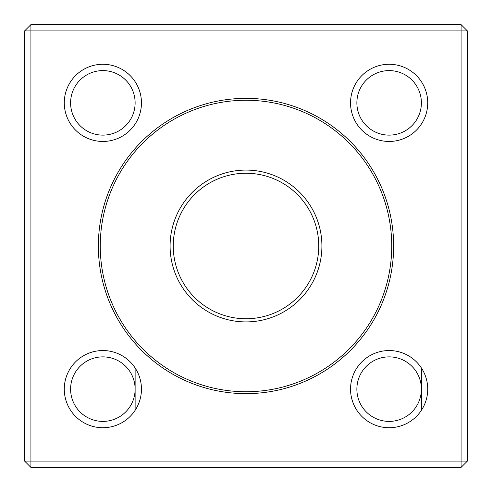<?xml version="1.0" encoding="UTF-8"?>
<svg xmlns="http://www.w3.org/2000/svg" width="492" height="492" viewBox="0 0 492 492"><rect width="100%" height="100%" fill="white"/><g stroke="black" fill="none" stroke-linecap="round" stroke-linejoin="round"><path stroke-width="0.74" d="M461.072 467.4L30.928 467.4L30.928 461.072L461.072 461.072L461.072 30.928L30.928 30.928L30.928 461.072L24.6 461.072L24.6 30.928L30.928 30.928L30.928 24.6L461.072 24.6L461.072 30.928L467.4 30.928L467.4 461.072L461.072 467.4L461.072 461.072L467.4 461.072M98.357 246A147.643 147.643 0 0 1 246 98.357A147.643 147.643 0 0 1 393.643 246A147.643 147.643 0 0 1 246 393.643A147.643 147.643 0 0 1 98.357 246M350.55 102.865A38.585 38.585 0 0 1 408.428 69.446A38.585 38.585 0 0 1 408.428 136.284A38.585 38.585 0 0 1 350.55 102.865M350.55 389.135A38.585 38.585 0 0 1 408.428 355.716A38.585 38.585 0 0 1 408.428 422.554A38.585 38.585 0 0 1 350.55 389.135M64.28 389.135A38.585 38.585 0 0 1 122.157 355.716A38.585 38.585 0 0 1 122.157 422.554A38.585 38.585 0 0 1 64.28 389.135M64.28 102.865A38.585 38.585 0 0 1 122.157 69.446A38.585 38.585 0 0 1 122.157 136.284A38.585 38.585 0 0 1 64.28 102.865M24.6 461.072L30.928 467.4M30.928 24.6L24.6 30.928M467.4 30.928L461.072 24.6M173.252 246A72.748 72.748 0 0 0 246 318.748A72.748 72.748 0 0 0 318.748 246A72.748 72.748 0 0 0 246 173.252A72.748 72.748 0 0 0 173.252 246M246 391.743A145.743 145.743 0 0 0 372.216 173.129A145.743 145.743 0 0 0 119.784 173.129A145.743 145.743 0 0 0 246 391.743M246 170.091A75.909 75.909 0 0 1 321.909 246A75.909 75.909 0 0 1 246 321.909A75.909 75.909 0 0 1 170.091 246A75.909 75.909 0 0 1 246 170.091M70.602 102.865A32.263 32.263 0 0 0 102.865 135.128A32.263 32.263 0 0 0 135.128 102.865A32.263 32.263 0 0 0 102.865 70.602A32.263 32.263 0 0 0 70.602 102.865A32.263 32.263 0 0 0 118.996 130.804A32.263 32.263 0 0 0 118.996 74.925A32.263 32.263 0 0 0 70.602 102.865M70.602 389.135A32.263 32.263 0 0 0 102.865 421.398A32.263 32.263 0 0 0 135.128 389.135A32.263 32.263 0 0 0 102.865 356.872A32.263 32.263 0 0 0 70.602 389.135A32.263 32.263 0 0 0 118.996 417.075A32.263 32.263 0 0 0 118.996 361.196A32.263 32.263 0 0 0 70.602 389.135M356.872 389.135A32.263 32.263 0 0 0 389.135 421.398A32.263 32.263 0 0 0 421.398 389.135A32.263 32.263 0 0 0 389.135 356.872A32.263 32.263 0 0 0 356.872 389.135A32.263 32.263 0 0 0 405.267 417.075A32.263 32.263 0 0 0 405.267 361.196A32.263 32.263 0 0 0 356.872 389.135M356.872 102.865A32.263 32.263 0 0 0 389.135 135.128A32.263 32.263 0 0 0 421.398 102.865A32.263 32.263 0 0 0 389.135 70.602A32.263 32.263 0 0 0 356.872 102.865A32.263 32.263 0 0 0 405.267 130.804A32.263 32.263 0 0 0 405.267 74.925A32.263 32.263 0 0 0 356.872 102.865M135.128 410.303L135.128 367.967M421.398 410.303L421.398 367.967"/></g></svg>

